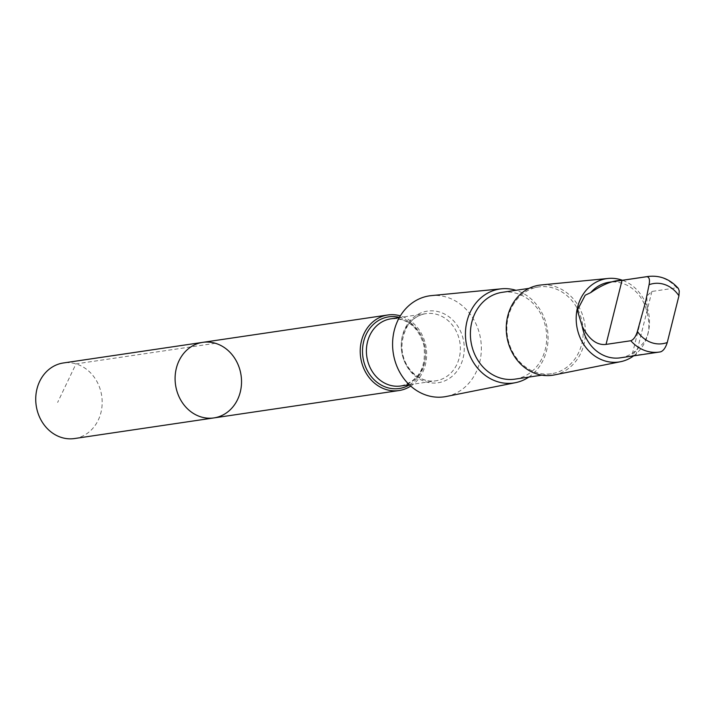 <?xml version="1.0" encoding="UTF-8"?>
<svg xmlns="http://www.w3.org/2000/svg" width="715" height="715" viewBox="0 0 715 715"><rect width="100%" height="100%" fill="white"/><g stroke="black" fill="none" stroke-linecap="round" stroke-linejoin="round"><path stroke-width="0.54" stroke-dasharray="3.58 2.68" d="M74.548 438.536A38.19 33.113 81.6 0 0 95.855 424.37A38.19 33.113 81.6 0 0 97.177 381.998A38.19 33.113 81.6 0 0 63.367 362.97M620.352 357.822A38.208 33.122 81.6 0 0 638.835 347.427C648.192 339.938 650.999 328.685 647.272 313.662A38.208 33.122 81.6 0 0 609.171 282.228M660.678 351.834L631.917 355.641L638.835 347.427M410.723 386.082A38.19 33.105 81.6 0 0 426.185 347.919A38.19 33.105 81.6 0 0 400.337 315.869M202.729 342.36A38.19 33.105 -98.4 0 1 241.062 375.295A38.19 33.105 -98.4 0 1 213.901 417.918M446.339 396.476A51.024 44.241 81.6 0 0 480.739 339.848A51.024 44.241 81.6 0 0 431.422 295.608M528.787 377.091A47.494 41.175 81.6 0 0 547.493 329.981A47.494 41.175 81.6 0 0 515.953 290.299M514.97 379.138A43.865 38.029 81.6 0 0 546.171 330.169A43.865 38.029 81.6 0 0 502.127 292.337M514.13 303.214A43.865 38.029 81.6 0 0 512.619 351.878A43.865 38.029 81.6 0 0 551.444 373.739A43.865 38.029 81.6 0 0 582.645 324.78A43.865 38.029 81.6 0 0 538.61 286.947A43.865 38.029 81.6 0 0 514.13 303.214M554.188 374.955A45.519 39.459 81.6 0 0 584.87 324.449A45.519 39.459 81.6 0 0 540.88 284.99M633.624 355.864A42.122 36.519 81.6 0 0 648.952 314.975A42.122 36.519 81.6 0 0 622.443 280.271M647.272 313.662L646.834 295.965L651.892 291.452L676.676 287.788L678.338 288.413M215.349 343.28L75.987 363.89L57.638 402.429M409.418 384.876A36.215 31.389 81.6 0 0 425.059 348.089A36.215 31.389 81.6 0 0 399.444 317.397M400.901 385.975A33.945 29.431 81.6 0 0 425.05 348.089A33.945 29.431 81.6 0 0 390.971 318.81C407.023 317.844 417.98 326.567 423.843 344.979C426.605 367.34 418.954 381.006 400.901 385.975M406.915 326.237A33.945 29.431 81.6 0 0 405.745 363.899A33.945 29.431 81.6 0 0 435.793 380.818A33.945 29.431 81.6 0 0 459.942 342.923A33.945 29.431 81.6 0 0 425.863 313.653A33.945 29.431 81.6 0 0 406.915 326.237M407.255 324.547A36.215 31.389 81.6 0 0 429.501 382.686A36.215 31.389 81.6 0 0 461.524 333.601A36.215 31.389 81.6 0 0 407.255 324.547M676.676 287.788A38.208 33.122 81.6 0 0 648.165 276.464M651.892 291.452L635.885 355.498M409.275 384.742L435.793 380.818C415.54 384.447 390.774 357.446 407.514 325.915C412.242 318.935 418.355 314.85 425.863 313.653L399.336 317.567M538.61 286.947L529.02 288.368M551.444 373.739L541.854 375.161M646.825 295.965L631.917 355.641"/><path stroke-width="1.07" d="M181.413 356.526A38.19 33.105 -98.4 0 1 202.729 342.36A38.19 33.105 -98.4 0 1 241.062 375.295A38.19 33.105 -98.4 0 1 213.901 417.918A38.19 33.105 -98.4 0 1 180.1 398.89A38.19 33.105 -98.4 0 1 181.413 356.526A38.19 33.105 -98.4 0 1 202.729 342.36L63.367 362.97A38.19 33.113 81.6 0 0 42.06 377.136A38.19 33.113 81.6 0 0 40.737 419.508A38.19 33.113 81.6 0 0 74.548 438.536L213.901 417.918A38.19 33.105 -98.4 0 1 180.1 398.89A38.19 33.105 -98.4 0 1 181.413 356.526M582.242 326.397C588.999 339.473 596.927 345.479 606.034 344.407L630.827 340.742C633.579 339.688 635.778 336.577 637.414 331.411L645.591 301.748L649.086 284.713C650.006 279.663 649.256 276.991 646.825 276.696L622.041 280.36C613.264 280.217 602.808 284.302 590.688 292.632L585.219 295.206L577.309 310.212L582.242 326.397A38.208 33.122 81.6 0 0 620.352 357.822L659.337 352.057A38.208 33.122 81.6 0 0 660.678 351.834C663.449 350.761 665.647 347.651 667.265 342.503L678.937 295.804A30.414 26.366 81.6 0 0 649.086 284.713M630.827 340.742A38.208 33.122 81.6 0 0 659.337 352.057L660.678 351.834M400.337 315.869A38.19 33.105 81.6 0 0 387.852 314.984A38.19 33.105 81.6 0 0 366.545 329.141A38.19 33.105 81.6 0 0 365.222 371.514A38.19 33.105 81.6 0 0 399.024 390.542A38.19 33.105 81.6 0 0 410.723 386.082M515.953 290.299A47.494 41.175 81.6 0 0 501.59 288.797L431.422 295.608A51.024 44.241 81.6 0 0 401.035 314.77A51.024 44.241 81.6 0 0 399.792 372.336A51.024 44.241 81.6 0 0 446.339 396.476L515.47 382.677A47.494 41.175 81.6 0 0 528.787 377.091M501.59 288.797A47.494 41.175 81.6 0 0 473.312 306.628A47.494 41.175 81.6 0 0 472.15 360.208A47.494 41.175 81.6 0 0 515.47 382.677M529.02 288.368L502.127 292.337A43.865 38.029 81.6 0 0 477.656 308.612A43.865 38.029 81.6 0 0 476.136 357.277A43.865 38.029 81.6 0 0 514.97 379.138L541.854 375.161M622.443 280.271A42.122 36.519 81.6 0 0 608.242 278.448L540.88 284.99A45.519 39.459 81.6 0 0 513.781 302.079A45.519 39.459 81.6 0 0 512.673 353.425A45.519 39.459 81.6 0 0 554.188 374.955L620.557 361.71A42.122 36.519 81.6 0 0 633.624 355.864M608.242 278.448A42.122 36.519 81.6 0 0 583.163 294.267A42.122 36.519 81.6 0 0 582.135 341.788A42.122 36.519 81.6 0 0 620.557 361.71M678.937 295.804L679.25 290.978L678.338 288.413C670.009 279.109 659.954 275.123 648.165 276.464L609.171 282.228A38.208 33.122 81.6 0 0 590.688 292.632M637.414 331.411A30.414 26.366 81.6 0 0 667.265 342.503M399.444 317.397A36.215 31.389 81.6 0 0 368.493 330.285A36.215 31.389 81.6 0 0 370.468 375.554A36.215 31.389 81.6 0 0 409.418 384.876M399.336 317.567L390.971 318.81A33.945 29.431 81.6 0 0 372.023 331.403A33.945 29.431 81.6 0 0 370.853 369.065A33.945 29.431 81.6 0 0 400.901 385.975L409.275 384.742M648.165 276.464A38.208 33.122 81.6 0 0 646.825 276.696M622.041 280.36L606.034 344.407M387.852 314.984L202.729 342.36M399.024 390.542L213.901 417.918"/></g></svg>
